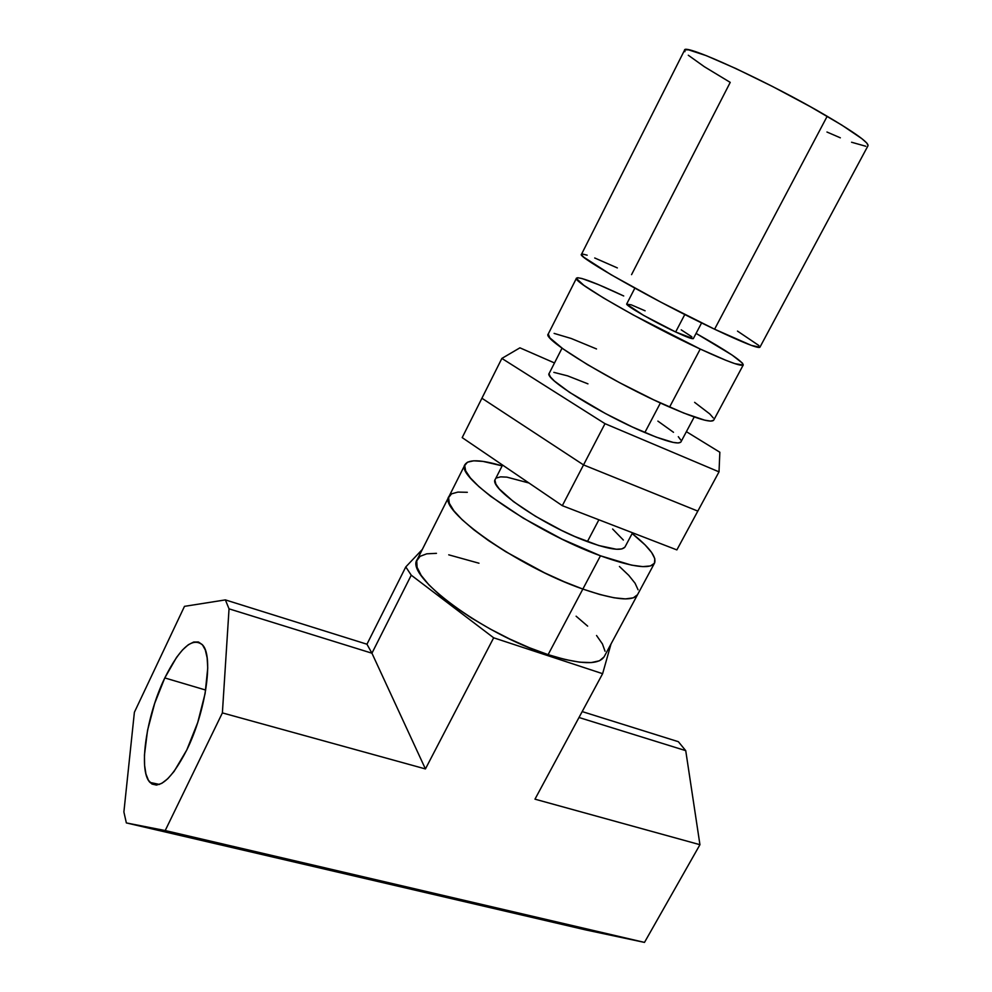 <?xml version="1.0" encoding="UTF-8"?>
<svg xmlns="http://www.w3.org/2000/svg" width="992" height="992" viewBox="0 0 992 992"><rect width="100%" height="100%" fill="white"/><g stroke="black" fill="none" stroke-linecap="round" stroke-linejoin="round"><path stroke-width="1.49" d="M582.85 589.062L600.47 555.793C535.593 532.431 453.914 476.135 465.099 464.454C468.695 459.16 481.046 459.631 502.138 465.856L482.955 461.392L473.668 460.809L467.468 462.198L464.715 465.558L465.657 470.84L470.382 477.921L478.826 486.539L490.755 496.384L523.131 518.072L562.042 539.152L600.47 555.793L582.85 589.062C614.556 599.937 632.809 601.772 637.596 594.58C632.809 601.772 614.556 599.937 582.85 589.062L599.738 594.481L614.11 597.792L625.419 598.908L633.28 597.854L637.509 594.741L633.28 597.854L625.419 598.908L614.11 597.792L599.738 594.481L582.85 589.062C517.836 566.68 437.15 509.504 449.016 496.409C437.15 509.504 517.836 566.68 582.85 589.062L548.117 654.646L582.85 589.062L564.15 581.721L582.85 589.062M632.152 533.535C649.351 547.249 656.816 557.095 654.546 563.072C650.132 569.569 632.102 567.139 600.47 555.793L631.569 565.142L642.742 566.618L650.43 565.948L654.46 563.233L654.807 558.645L651.595 552.432L645.06 544.881L632.152 533.535M467.319 492.305L457.882 492.094L451.521 493.855L448.582 497.6L449.314 503.279L453.815 510.706L462.049 519.634L473.767 529.74L488.535 540.603L505.771 551.726L544.459 572.781L564.15 581.721L544.459 572.781L505.771 551.726L488.535 540.603L473.767 529.74L462.049 519.634L453.815 510.706L449.314 503.279L448.582 497.6L451.521 493.855L457.882 492.094L467.319 492.305M638.067 589.781L635.066 583.222L628.754 575.348L619.442 566.494L628.754 575.348L635.066 583.222L638.067 589.781M502.56 465.05L495.306 479.297C487.89 487.518 543.306 525.586 587.4 541.62L598.895 519.796L587.4 541.62C609.348 549.593 621.897 551.341 625.059 546.852L632.549 532.791M528.972 483.005L506.85 477.127L500.638 476.854L496.608 477.933M494.983 480.376L495.876 484.108L499.336 489.019L513.472 501.617L535.395 516.224L561.534 530.373L574.79 536.498L598.821 545.55L616.367 549.246L621.823 548.936L624.824 547.224M623.36 540.045L612.622 529.009M676.866 549.903L697.822 511.103L676.866 549.903L562.315 505.672L462.185 437.608L481.914 398.238L462.185 437.608L562.315 505.672L583.532 464.913L562.315 505.672L676.866 549.903M481.914 398.238L583.532 464.913L697.822 511.103L719.014 471.857L719.845 452.24L686.39 431.669L719.845 452.24L719.014 471.857L697.822 511.103L583.532 464.913L697.822 511.103L583.532 464.913L481.914 398.238L583.532 464.913L604.996 423.671L583.532 464.913L481.914 398.238L501.865 358.422L481.914 398.238M554.503 362.948L519.92 347.832L501.865 358.422L604.996 423.671L719.014 471.857L604.996 423.671L501.865 358.422L519.92 347.832L554.503 362.948M562.03 348.167L549.208 373.352C543.43 378.237 601.09 414.284 644.85 432.537L660.412 402.975L644.85 432.537C666.612 441.614 678.64 444.738 680.934 441.924L694.214 416.975M587.958 383.854L567.598 375.856L553.858 372.36M549.06 374.083L550.448 376.948L554.416 381.04L569.532 392.348L605.38 413.503L632.251 426.932L656.146 437.1L673.146 442.395L678.206 442.978L680.772 442.159M680.785 440.026L678.305 436.691M673.506 432.301L657.882 421.104M576.501 278.157L548.229 334.044C541.396 338.768 614.742 383.408 669.575 407.092L700.24 349.048C645.656 323.826 570.772 280.6 576.513 278.132C579.39 276.582 595.126 282.534 623.72 295.976L598.647 284.704L581.932 278.504L577.666 277.723L576.488 278.591L583.891 285.361L603.731 298.108L633.218 314.935L700.24 349.048L669.575 407.092C696.545 418.736 711.252 423.1 713.694 420.186L743.268 364.944C741.421 366.73 727.086 361.435 700.24 349.048L725.995 360.344L734.874 363.642L743.206 365.044L742.524 363.208L732.096 355.062L696.074 333.399C726.838 350.771 742.562 361.286 743.268 364.944M596.514 348.948L571.243 338.495L554.119 333.399M548.254 334.006L549.841 337.863L562.972 348.837L587.512 364.647L619.616 382.701L653.703 399.838L683.724 413.044L704.68 420.162L710.743 421.116L713.707 420.162M713.248 417.905L709.801 413.962L694.623 402.355M634.843 288.164L626.733 303.912C624.712 305.052 654.112 321.991 675.651 331.985L684.79 314.526L675.651 331.985C686.6 337.082 692.503 339.276 693.346 338.582L701.604 322.921M645.11 310.806L631.222 304.817L626.783 304.222L643.597 315.369L675.651 331.985L693.234 338.681M691.87 336.809L681.219 329.852M587.177 255.192L582.676 254.076L581.473 254.733L583.755 257.188L610.936 274.648L660.846 302.151L714.587 329.208L827.179 116.287C770.04 82.51 683.228 42.681 684.554 50.195L581.473 254.349C575.72 256.01 656.382 301.667 714.587 329.208C743.107 342.699 758.21 348.7 759.909 347.237L868.025 145.7C868.744 142.637 855.129 132.829 827.179 116.287L714.587 329.208L751.328 345.377L759.909 347.225M631.557 274.648L730.224 82.386L704.382 66.737L688.299 55.242M684.902 51.671L684.939 49.836L688.547 49.848L706.254 55.639L735.915 68.56L772.768 86.614L810.303 106.665L841.774 125.066L861.924 138.706L866.81 143.059L868.062 145.588M865.793 146.258L851.57 142.24M840.336 137.814L826.956 132.023M617.346 267.914L594.716 257.982M758.93 345.551L737.49 331.092M164.796 677.933L205.716 690.06L164.796 677.933L176.539 657.398L182.528 649.934L188.319 644.738L193.688 642.035L198.437 641.998L202.368 644.676L205.319 650.02L207.142 657.894L207.737 668.038L205.108 693.532L197.73 722.486L186.769 750.002C171.628 779.216 159.377 790.029 150.003 782.428C138.049 770.722 146.444 715.468 164.796 677.933C180.184 647.33 192.87 636.442 202.839 645.246C213.59 657.076 205.691 711.909 186.769 750.002L174.084 771.429L167.772 778.72L161.832 783.32L156.5 785.094L151.974 784.052L148.416 780.27L145.936 773.971L144.609 765.44L144.448 755.048L147.548 730.335L154.678 703.402L164.796 677.933M448.979 496.484L417.285 559.438C404.091 575.31 482.844 634.173 548.117 654.646L565.105 659.519L579.675 662.185L591.244 662.582L599.453 660.784L604.054 656.915M222.382 712.901L229.04 608.84L225.382 599.9L184.487 606.348L134.391 712.268L123.888 811.989L126.356 822.926L165.205 830.552L222.382 712.901L165.205 830.552L644.49 942.4L585.764 929.926L644.49 942.4L699.943 844.7L644.49 942.4L165.205 830.552L126.356 822.926L585.764 929.926L126.356 822.926L123.888 811.989L134.391 712.268L184.487 606.348L225.382 599.9L366.953 644.217L225.382 599.9L229.04 608.84L371.938 653.207L366.953 644.217L405.79 566.916L366.953 644.217L371.938 653.207L229.04 608.84L222.382 712.901L425.432 768.936L222.382 712.901M678.354 741.694L685.732 750.646L699.943 844.7L534.973 799.168L602.615 673.692L493.669 637.806L425.432 768.936L371.938 653.207L411.246 575.186L371.938 653.207L425.432 768.936L493.669 637.806L411.246 575.186L493.669 637.806L602.615 673.692L611.01 644.006L602.615 673.692L534.973 799.168L699.943 844.7L685.732 750.646L678.354 741.694L582.192 711.586L678.354 741.694M579.006 717.501L685.732 750.646L579.006 717.501M422.307 549.456L405.79 566.916L411.246 575.186L405.79 566.916L422.307 549.456M605.033 651.223L602.454 643.982L596.552 635.5M587.648 626.126L576.116 616.206M478.975 563.22L448.731 554.826M436.455 553.338L426.746 553.821L420.062 556.326L416.752 560.84L417.074 567.25L421.154 575.36L428.953 584.908L440.262 595.51L454.658 606.732L471.56 618.078L490.222 629.027L509.814 639.059L529.406 647.726L548.117 654.646C579.973 664.578 598.647 665.272 604.165 656.716L654.534 563.096M449.016 496.409L465.062 464.529M159.427 784.436L150.003 782.428"/></g></svg>
